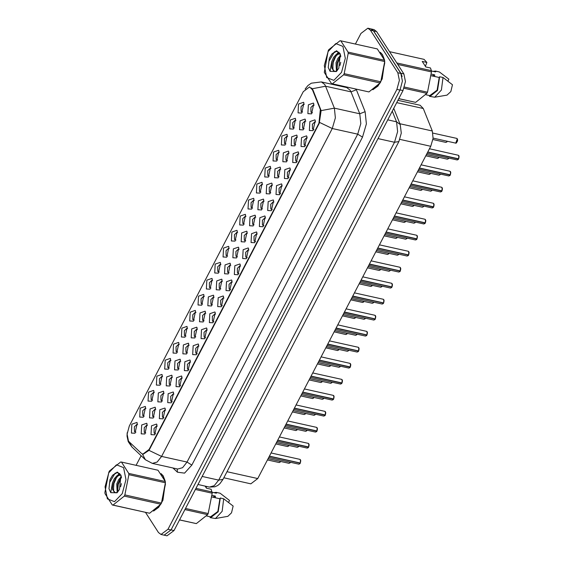 <?xml version="1.0" encoding="UTF-8"?>
<svg xmlns="http://www.w3.org/2000/svg" width="564" height="564" viewBox="0 0 564 564"><rect width="100%" height="100%" fill="white"/><g stroke="black" fill="none" stroke-linecap="round" stroke-linejoin="round"><path stroke-width="0.85" d="M239.89 263.945L240.25 264.664L238.008 274.738L234.363 274.562L234.843 265.7L239.89 263.945M240.617 266.053L240.045 265.743L237.366 268.33L237.437 273.025L238.932 273.632M248.223 247.934L248.59 248.653L246.341 258.728L242.696 258.552L243.176 249.69L248.223 247.934M248.95 250.049L248.379 249.732L245.7 252.319L245.77 257.015L247.265 257.621M256.557 231.931L256.923 232.643L254.674 242.717L251.029 242.541L251.509 233.686L256.557 231.931M257.283 234.039L256.712 233.722L254.033 236.309L254.103 241.004L255.598 241.611M281.556 183.899L281.922 184.618L279.681 194.693L276.036 194.517L276.508 185.655L281.556 183.899M282.282 186.014L281.711 185.697L279.032 188.284L279.102 192.98L280.597 193.586M289.896 167.896L290.256 168.608L288.014 178.682L284.369 178.506L284.841 169.644L289.896 167.896M290.615 170.004L290.044 169.686L287.365 172.274L287.436 176.969L288.93 177.575M298.229 151.885L298.589 152.597L296.347 162.672L292.702 162.502L293.174 153.641L298.229 151.885M298.948 153.993L298.377 153.676L295.698 156.263L295.769 160.959L297.263 161.565M306.562 135.875L306.922 136.594L304.68 146.668L301.035 146.492L301.514 137.63L306.562 135.875M307.288 137.983L306.71 137.672L304.038 140.26L304.102 144.955L305.596 145.561M264.89 215.92L265.256 216.639L263.014 226.707L259.362 226.538L259.842 217.676L264.89 215.92M265.616 218.028L265.045 217.711L262.366 220.298L262.436 224.994L263.931 225.6M273.223 199.91L273.589 200.629L271.347 210.703L267.703 210.527L268.175 201.665L273.223 199.91M273.949 202.018L273.378 201.708L270.699 204.295L270.769 208.99L272.264 209.596M231.557 279.955L231.917 280.675L229.675 290.749L226.03 290.573L226.509 281.711L231.557 279.955M232.283 282.063L231.712 281.746L229.033 284.334L229.097 289.029L230.598 289.635M223.224 295.966L223.584 296.678L221.342 306.753L217.697 306.576L218.176 297.721L223.224 295.966M223.95 298.074L223.379 297.757L220.7 300.344L220.764 305.039L222.265 305.646M214.891 311.97L215.251 312.689L213.009 322.763L209.364 322.587L209.843 313.725L214.891 311.97M215.617 314.085L215.039 313.767L212.367 316.355L212.431 321.05L213.925 321.656M206.558 327.98L206.917 328.699L204.676 338.774L201.031 338.597L201.51 329.736L206.558 327.98M207.284 330.088L206.706 329.778L204.034 332.365L204.097 337.06L205.592 337.667M198.225 343.991L198.584 344.71L196.343 354.784L192.698 354.608L193.17 345.746L198.225 343.991M198.944 346.099L198.373 345.788L195.701 348.369L195.764 353.064L197.259 353.67M189.892 360.001L190.251 360.713L188.009 370.788L184.365 370.611L184.837 361.757L189.892 360.001M190.611 362.109L190.04 361.792L187.361 364.379L187.431 369.075L188.926 369.681M181.552 376.005L181.918 376.724L179.676 386.798L176.031 386.622L176.504 377.76L181.552 376.005M182.278 378.12L181.707 377.802L179.028 380.39L179.098 385.085L180.593 385.691M173.218 392.015L173.585 392.734L171.343 402.809L167.698 402.633L168.171 393.771L173.218 392.015M173.945 394.123L173.374 393.813L170.695 396.4L170.765 401.096L172.26 401.702M164.885 408.026L165.252 408.745L163.01 418.819L159.358 418.643L159.838 409.781L164.885 408.026M165.612 410.134L165.04 409.824L162.362 412.411L162.432 417.106L163.927 417.705M156.552 424.036L156.919 424.748L154.677 434.823L151.025 434.647L151.505 425.792L156.552 424.036M157.278 426.144L156.707 425.827L154.028 428.414L154.099 433.11L155.593 433.716M314.895 119.864L315.255 120.583L313.013 130.658L309.368 130.481L309.847 121.62L314.895 119.864M315.621 121.979L315.043 121.662L312.371 124.249L312.435 128.945L313.929 129.551M230.063 263.155L230.429 263.874L228.187 273.949L224.542 273.773L225.015 264.911L230.063 263.155M230.789 265.27L230.218 264.953L227.539 267.54L227.609 272.236L229.104 272.842M238.403 247.152L238.762 247.864L236.52 257.938L232.876 257.762L233.348 248.9L238.403 247.152M239.122 249.26L238.551 248.943L235.872 251.53L235.942 256.225L237.437 256.832M246.736 231.141L247.095 231.853L244.854 241.928L241.209 241.752L241.681 232.897L246.736 231.141M247.455 233.249L246.884 232.932L244.212 235.519L244.275 240.215L245.77 240.821M255.069 215.131L255.429 215.85L253.187 225.924L249.542 225.748L250.021 216.886L255.069 215.131M255.795 217.239L255.217 216.928L252.545 219.516L252.609 224.211L254.103 224.81M280.068 167.106L280.428 167.818L278.186 177.893L274.541 177.716L275.021 168.862L280.068 167.106M280.794 169.214L280.223 168.897L277.544 171.484L277.608 176.179L279.109 176.786M271.735 183.11L272.095 183.829L269.853 193.903L266.208 193.727L266.687 184.865L271.735 183.11M272.461 185.225L271.89 184.907L269.211 187.495L269.275 192.19L270.776 192.796M305.068 119.075L305.434 119.794L303.192 129.868L299.54 129.692L300.02 120.83L305.068 119.075M305.794 121.189L305.223 120.872L302.544 123.46L302.614 128.155L304.109 128.761M296.734 135.085L297.101 135.804L294.852 145.879L291.207 145.702L291.687 136.84L296.734 135.085M297.461 137.193L296.89 136.883L294.211 139.47L294.281 144.165L295.776 144.772M288.401 151.096L288.761 151.815L286.519 161.889L282.874 161.713L283.354 152.851L288.401 151.096M289.128 153.204L288.556 152.893L285.877 155.481L285.948 160.176L287.443 160.775M263.402 199.12L263.762 199.839L261.52 209.914L257.875 209.737L258.354 200.876L263.402 199.12M264.128 201.235L263.55 200.918L260.878 203.505L260.942 208.201L262.436 208.807M221.73 279.166L222.096 279.885L219.854 289.959L216.209 289.783L216.682 280.921L221.73 279.166M222.456 281.274L221.885 280.964L219.206 283.551L219.276 288.246L220.771 288.846M213.396 295.176L213.763 295.888L211.521 305.963L207.869 305.787L208.349 296.932L213.396 295.176M214.123 297.284L213.552 296.967L210.873 299.554L210.943 304.25L212.438 304.856M205.063 311.187L205.43 311.899L203.188 321.974L199.536 321.797L200.016 312.935L205.063 311.187M205.789 313.295L205.218 312.978L202.539 315.565L202.61 320.26L204.105 320.867M196.73 327.19L197.097 327.91L194.848 337.984L191.203 337.808L191.682 328.946L196.73 327.19M197.456 329.305L196.885 328.988L194.206 331.576L194.277 336.271L195.771 336.877M188.397 343.201L188.757 343.92L186.515 353.995L182.87 353.818L183.349 344.957L188.397 343.201M189.123 345.309L188.552 344.999L185.873 347.586L185.944 352.281L187.438 352.888M180.064 359.212L180.424 359.924L178.182 369.998L174.537 369.829L175.016 360.967L180.064 359.212M180.79 361.32L180.219 361.002L177.54 363.59L177.604 368.285L179.105 368.891M171.731 375.222L172.09 375.934L169.849 386.009L166.204 385.832L166.683 376.971L171.731 375.222M172.457 377.33L171.886 377.013L169.207 379.6L169.27 384.296L170.772 384.902M163.398 391.226L163.757 391.945L161.515 402.019L157.871 401.843L158.35 392.981L163.398 391.226M164.124 393.341L163.546 393.023L160.874 395.611L160.937 400.306L162.432 400.912M155.065 407.236L155.424 407.955L153.182 418.03L149.538 417.853L150.017 408.992L155.065 407.236M155.791 409.344L155.213 409.034L152.541 411.621L152.604 416.317L154.099 416.923M146.732 423.247L147.091 423.966L144.849 434.033L141.204 433.864L141.677 425.002L146.732 423.247M147.451 425.355L146.88 425.037L144.208 427.625L144.271 432.32L145.766 432.926M313.401 103.071L313.767 103.783L311.525 113.857L307.873 113.681L308.353 104.826L313.401 103.071M314.127 105.179L313.556 104.862L310.877 107.449L310.947 112.144L312.442 112.751M295.247 118.292L295.606 119.004L293.365 129.078L289.72 128.902L290.192 120.04L295.247 118.292M295.966 120.4L295.395 120.083L292.723 122.67L292.786 127.365L294.281 127.972M286.914 134.295L287.273 135.015L285.031 145.089L281.387 144.913L281.859 136.051L286.914 134.295M287.633 136.41L287.062 136.093L284.383 138.681L284.453 143.376L285.948 143.982M278.574 150.306L278.94 151.025L276.698 161.1L273.054 160.923L273.526 152.061L278.574 150.306M279.3 152.414L278.729 152.104L276.05 154.691L276.12 159.386L277.615 159.993M270.241 166.317L270.607 167.036L268.365 177.103L264.72 176.934L265.193 168.072L270.241 166.317M270.967 168.424L270.396 168.107L267.717 170.695L267.787 175.39L269.282 175.996M261.907 182.327L262.274 183.039L260.032 193.114L256.387 192.937L256.86 184.083L261.907 182.327M262.634 184.435L262.063 184.118L259.384 186.705L259.454 191.4L260.949 192.007M253.574 198.331L253.941 199.05L251.699 209.124L248.047 208.948L248.527 200.086L253.574 198.331M254.301 200.446L253.729 200.128L251.05 202.716L251.121 207.411L252.616 208.017M245.241 214.341L245.608 215.06L243.359 225.135L239.714 224.958L240.193 216.097L245.241 214.341M245.967 216.449L245.396 216.139L242.717 218.726L242.788 223.422L244.282 224.028M236.908 230.352L237.268 231.071L235.026 241.145L231.381 240.969L231.86 232.107L236.908 230.352M237.634 232.46L237.063 232.142L234.384 234.73L234.455 239.425L235.949 240.031M228.575 246.362L228.935 247.074L226.693 257.149L223.048 256.972L223.527 248.118L228.575 246.362M229.301 248.47L228.73 248.153L226.051 250.74L226.115 255.436L227.616 256.042M220.242 262.366L220.602 263.085L218.36 273.159L214.715 272.983L215.194 264.121L220.242 262.366M220.968 264.481L220.397 264.163L217.718 266.751L217.782 271.446L219.283 272.052M211.909 278.376L212.268 279.095L210.027 289.17L206.382 288.994L206.861 280.132L211.909 278.376M212.635 280.484L212.057 280.174L209.385 282.761L209.448 287.457L210.943 288.063M203.576 294.387L203.935 295.106L201.693 305.18L198.049 305.004L198.528 296.142L203.576 294.387M204.302 296.495L203.724 296.185L201.052 298.765L201.115 303.46L202.61 304.067M195.243 310.397L195.602 311.109L193.36 321.184L189.715 321.008L190.188 312.153L195.243 310.397M195.962 312.505L195.391 312.188L192.719 314.775L192.782 319.471L194.277 320.077M186.91 326.401L187.269 327.12L185.027 337.194L181.382 337.018L181.855 328.156L186.91 326.401M187.629 328.516L187.058 328.199L184.379 330.786L184.449 335.481L185.944 336.088M178.569 342.411L178.936 343.131L176.694 353.205L173.049 353.029L173.522 344.167L178.569 342.411M179.296 344.519L178.725 344.209L176.046 346.797L176.116 351.492L177.611 352.098M170.236 358.422L170.603 359.141L168.361 369.216L164.716 369.039L165.189 360.177L170.236 358.422M170.962 360.53L170.391 360.22L167.712 362.807L167.783 367.502L169.278 368.102M161.903 374.433L162.27 375.145L160.028 385.219L156.383 385.043L156.855 376.188L161.903 374.433M162.629 376.541L162.058 376.223L159.379 378.811L159.45 383.506L160.944 384.112M153.57 390.436L153.937 391.155L151.695 401.23L148.043 401.053L148.522 392.191L153.57 390.436M154.296 392.551L153.725 392.234L151.046 394.821L151.117 399.516L152.611 400.123M145.237 406.447L145.604 407.166L143.355 417.24L139.71 417.064L140.189 408.202L145.237 406.447M145.963 408.562L145.392 408.244L142.713 410.832L142.784 415.527L144.278 416.133M136.904 422.457L137.271 423.176L135.022 433.251L131.377 433.074L131.856 424.213L136.904 422.457M137.63 424.565L137.059 424.255L134.38 426.842L134.451 431.538L135.945 432.137M303.58 102.281L303.94 102.993L301.698 113.068L298.053 112.899L298.532 104.037L303.58 102.281M304.306 104.389L303.728 104.072L301.056 106.659L301.12 111.355L302.614 111.961M129.198 441.873L128.458 440.963L127.097 434.104L129.262 426.01L303.326 91.636L309.565 86.926L312.449 89.852L320.317 109.494L318.914 123.269L149.115 449.452L142.868 454.161L141.331 453.322L129.198 441.873M397.93 100.336L420.117 105.271L423.317 108.528L432.306 130.968L433.074 138.321L430.748 146.273L257.762 478.575L250.825 483.813L223.83 477.8M153.521 511.062L158.646 507.389L162.904 500.24L165.393 482.389M165.125 480.902L163.179 475.896L161.064 473.633M372.832 89.775L377.958 86.102L382.209 78.953L384.697 61.102M384.429 59.615L382.484 54.609L380.369 52.346M145.54 512.394L158.505 532.543L161.036 534.489L164.089 535.165L171.019 529.934L399.996 90.071L402.407 81.082L400.891 73.454L373.46 30.823L370.929 28.877L367.876 28.2L360.946 33.438L355.412 44.062M311.497 87.949L312.935 89.965L321.099 110.622L319.245 123.34L149.446 449.529L148.952 450.354L143.2 454.239M161.036 534.489L167.973 529.251L396.95 89.387L399.354 80.405L397.846 72.777L370.414 30.146L367.876 28.2M334.445 84.339L334.226 84.762M141.134 455.691L136.1 465.349M164.448 535.229L167.029 535.8L173.966 530.562L403.013 90.571L405.417 81.583L403.902 73.954L376.618 31.549L374.08 29.603L371.281 28.976M402.097 76.556L400.856 73.278L373.565 30.865L371.549 29.081M458.116 159.626L458.61 159.006L457.228 159.972L458.511 158.808M458.941 155.911L458.659 158.837L427.787 151.963M458.567 159.013L427.695 152.139M122.212 493.669L125.991 479.59L123.615 467.648L116.494 464.835L108.789 472.801L105.01 486.88L107.386 498.83L114.506 501.643L122.212 493.669M124.277 496.116L113.026 505.083L112.285 504.991L149.587 513.226L160.839 504.251L124.277 496.116L124.884 494.938L161.452 503.081L165.428 482.805L165.294 481.536L158.019 470.228L121.457 462.092L128.733 473.393L165.294 481.536M165.428 482.805L128.86 474.662L124.884 494.938M128.86 474.662L128.733 473.393M121.457 462.092L120.71 462.001L109.465 470.968L108.852 472.146L104.876 492.421L105.01 493.69L112.285 504.991M160.839 504.251L161.452 503.081M121.436 483.637L120.64 486.739M121.38 476.559L118.623 479.583L116.727 483.975L117.15 492.464M121.57 477.511L119.695 479.823L117.798 484.215L117.813 491.991M120.759 474.923L117.086 475.593L114.316 478.624L112.419 483.017L112.511 489.46L115.211 492.682L117.115 492.478M120.781 474.966L118.165 475.833L115.394 478.864L113.498 483.256L113.639 491.286L115.035 492.633M119.49 489.439L120.957 475.219L117.284 472.082L112.61 475.226L109.987 479.654L108.965 488.791L110.763 492.64L117.044 492.809L119.49 489.439M121.091 475.579L117.333 472.526L112.61 475.226M110.763 492.64L112.419 483.017M113.026 505.083L149.587 513.226M120.971 478.124L118.243 484.448L117.643 491.575M119.878 473.725L118.489 474.902M116.663 477.165L113.935 483.496L113.343 490.624M115.19 473.048L109.635 482.537L108.965 488.791M119.582 473.45L117.354 475.417M164.582 479.344L163.095 476.065L161.551 474.254M215.321 497.744L215.363 496.116L212.875 497.194M228.568 502.404L229.576 500.472L220.108 493.246L216.245 492.344L213.777 492.626M216.343 493.211L212.092 492.266L216.343 493.211L216.724 492.492L216.245 492.344M216.724 492.492L220.108 493.246M206.636 486.443L206.05 487.564M179.486 519.952L196.35 523.632L207.594 514.664L208.208 513.487L212.184 493.211L211.133 489.277L206.487 488.241L205.113 486.105M179.521 519.888L196.35 523.632M207.594 514.664L184.872 509.602M185.486 508.432L208.208 513.487M212.184 493.211L195.356 489.467M195.934 488.353L212.05 491.942M215.363 496.116L212.219 495.418M227.757 516.384L231.543 512.838L233.151 506.028L223.682 498.795L220.291 498.04L219.918 498.766L212.184 497.046M210.492 516.871L210.118 517.583L215.42 518.506L222.117 511.322L223.682 498.795M210.598 517.724L218.19 511.745L220.291 498.04M210.499 516.857L217.824 511.47L219.918 498.766M154.233 510.61L159.866 505.612M161.551 502.855L165.456 483.997M341.523 72.389L345.295 58.303L342.926 46.361L335.799 43.548L328.093 51.514L324.321 65.593L326.69 77.543L333.817 80.356L341.523 72.389M343.582 74.829L332.33 83.796L331.59 83.705L368.898 91.939L380.15 82.964L343.582 74.829L344.195 73.651L380.756 81.794L384.733 61.518L384.606 60.249L377.33 48.948L340.762 40.805L348.037 52.107L384.606 60.249M384.733 61.518L348.171 53.376L344.195 73.651M348.171 53.376L348.037 52.107M340.762 40.805L340.022 40.714L328.77 49.681L328.163 50.859L324.314 72.403L331.59 83.705M380.15 82.964L380.756 81.794M340.741 62.35L339.944 65.452M340.684 55.272L337.928 58.296L336.031 62.689L336.461 71.177M340.875 56.224L339.006 58.536L337.11 62.928L337.124 70.704M340.071 53.636L336.398 54.306L333.627 57.338L331.724 61.737L331.822 68.174L334.515 71.402L336.426 71.198M340.092 53.679L337.469 54.546L334.699 57.577L332.802 61.97L332.943 69.999L334.346 71.353M338.802 68.152L340.268 53.932L336.595 50.795L331.914 53.94L329.291 58.367L328.269 67.504L330.067 71.353L336.348 71.529L338.802 68.152M340.402 54.292L336.637 51.239L331.914 53.94M330.067 71.353L331.724 61.737M332.33 83.796L368.898 91.939M340.275 56.837L337.547 63.168L336.955 70.296M339.183 52.438L337.794 53.615M335.975 55.878L333.246 62.209L332.654 69.337M334.494 51.768L328.939 61.25L328.269 67.504M338.886 52.163L336.659 54.13M383.887 58.064L382.399 54.779L380.862 52.967M398.797 98.665L415.654 102.352L426.906 93.377L427.519 92.2L431.495 71.924L431.361 70.662L430.438 67.99L425.799 66.954L422.224 61.405L426.87 62.442L424.086 59.354L389.562 51.669M426.87 62.442L425.362 66.277M434.632 76.457L434.675 74.836L432.179 75.914M447.879 81.124L448.888 79.193L439.419 71.959L435.549 71.064L433.081 71.346M431.397 70.979L435.648 71.931L436.028 71.205L435.549 71.064M436.028 71.205L439.419 71.959M435.648 71.931L431.397 70.965M398.826 98.601L415.654 102.352M426.906 93.377L404.021 88.28M404.437 87.06L427.519 92.2M431.495 71.924L397.768 64.416M396.837 62.971L431.361 70.662M434.675 74.836L431.523 74.131M447.062 95.097L450.847 91.551L452.455 84.741L442.987 77.508L439.603 76.753L439.222 77.48L431.495 75.759M429.796 95.584L429.43 96.296L434.724 97.219L441.422 90.043L442.987 77.508M429.902 96.437L437.502 90.459L439.603 76.753M429.803 95.57L437.128 90.184L439.222 77.48M373.544 89.323L379.177 84.325M380.862 81.569L384.761 62.71M450.276 175.016L448.895 175.982L450.178 174.812M450.608 171.921L450.326 174.847L419.454 167.973M449.783 175.63L450.234 175.023L419.362 168.15M441.45 191.64L441.943 191.02L440.562 191.993L441.845 190.822M442.275 187.925L441.993 190.858L411.121 183.984M441.901 191.027L411.029 184.16M433.61 207.03L432.228 208.003L433.504 206.833M433.942 203.935L433.66 206.868L402.788 199.994M433.568 207.037L402.696 200.164M425.277 223.041L423.895 224.007L425.171 222.843M425.608 219.946L425.326 222.872L394.455 215.998M425.235 223.048L394.363 216.174M416.451 239.665L416.944 239.051L415.562 240.017L416.838 238.847M417.275 235.956L416.993 238.882L386.114 232.008M416.902 239.058L386.03 232.185M408.611 255.055L407.222 256.028L408.505 254.857M408.942 251.96L408.653 254.893L377.781 248.019M408.117 255.675L408.569 255.062L377.697 248.195M399.777 271.686L400.278 271.065L398.889 272.038L400.172 270.868M400.609 267.971L400.32 270.903L369.448 264.03M400.236 271.072L369.364 264.199M391.945 287.076L390.556 288.042L391.839 286.879M392.276 283.981L391.987 286.907L361.115 280.033M391.444 287.696L391.895 287.083L361.023 280.209M383.612 303.087L382.223 304.052L383.506 302.882M383.943 299.992L383.654 302.917L352.782 296.044M383.562 303.094L352.69 296.22M375.279 319.09L373.89 320.063L375.173 318.893M375.603 315.995L375.321 318.928L344.449 312.054M375.229 319.097L344.357 312.23M366.938 335.101L365.557 336.073L366.84 334.903M367.27 332.006L366.988 334.938L336.116 328.065M366.896 335.108L336.024 328.234M358.112 351.732L358.605 351.111L357.223 352.077L358.507 350.914M358.937 348.016L358.655 350.942L327.783 344.068M358.563 351.118L327.691 344.244M350.272 367.122L348.89 368.088L350.173 366.917M350.604 364.027L350.322 366.952L319.45 360.079M349.779 367.735L350.23 367.129L319.358 360.255M341.446 383.746L341.939 383.125L340.557 384.098L341.84 382.928M342.27 380.03L341.988 382.963L311.116 376.089M341.897 383.139L311.025 376.266M333.606 399.136L332.224 400.109L333.5 398.938M333.937 396.041L333.655 398.974L302.783 392.1M333.112 399.756L333.564 399.143L302.692 392.269M325.273 415.146L323.891 416.112L325.167 414.949M325.604 412.051L325.322 414.977L294.45 408.11M325.231 415.153L294.359 408.28M316.94 431.157L315.558 432.123L316.834 430.952M317.271 428.062L316.989 430.988L286.117 424.114M316.897 431.164L286.026 424.29M308.607 447.16L307.218 448.133L308.501 446.963M308.938 444.065L308.649 446.998L277.777 440.124M308.113 447.781L308.564 447.174L277.692 440.301M299.773 463.791L300.274 463.171L298.885 464.144L300.168 462.974M300.605 460.076L300.316 463.009L269.444 456.135M300.231 463.178L269.359 456.304M312.449 89.852L312.935 89.965M320.317 109.494L320.81 109.599M226.996 471.73L257.762 478.575M399.841 139.393L430.748 146.273M399.897 123.756L432.306 130.968M396.746 102.613L423.317 108.528M343.962 86.934L344.385 86.553M312.259 88.781L325.604 86.236L351.012 91.89L350.124 90.148L346.754 87.554L321.339 81.9L324.716 84.487L325.604 86.236L334.374 108.112L335.397 117.911L332.295 128.522L161.593 456.424L148.952 450.354M127.217 432.722L127.041 436.198L128.261 441.69L131.877 446.956L128.98 441.647M319.647 122.451L332.295 128.522L357.703 134.176L360.805 123.572L359.783 113.773L351.012 91.89L356.349 89.761L365.119 111.644L366.403 123.897L362.518 137.151L191.823 465.06L184.604 473.118L177.42 472.216L172.936 467.986M321.099 110.622L334.374 108.112L359.783 113.773L365.119 111.644M131.877 446.956L145.399 459.709L142.424 454.027M191.823 465.06L187.008 462.085L161.593 456.424L157.159 462.036L152.35 463.404L177.759 469.065L182.574 467.697L187.008 462.085L357.703 134.176L362.518 137.151M356.096 89.161L356.349 89.761M370.414 30.146L373.46 30.823M167.973 529.251L171.019 529.934M396.95 89.387L399.996 90.071M397.846 72.777L400.891 73.454M177.42 472.216L177.188 468.931M173.966 530.562L171.033 529.913M376.618 31.549L373.565 30.865M403.902 73.954L400.856 73.278M403.013 90.571L400.073 89.916M223.006 479.393L218.656 480.084L394.511 142.262L397.613 131.652L396.591 121.852L400.236 124.595L401.314 133.069L398.861 141.571L223.006 479.393L219.918 483.672L217.767 485.435L214.898 486.802L209.406 487.063L214.221 485.696L218.656 480.084L202.152 476.411M392.297 111.143L396.591 121.852L387.75 119.885M398.861 141.571L394.511 142.262L378.014 138.589M447.351 141.31L445.912 142.389L447.315 141.303L446.801 142.036M455.733 143.178L457.305 138.807L456.798 138.42L457.637 139.816L457.538 141.078L455.959 143.193L433.096 138.138M457.453 139.111L456.629 142.826M458.659 158.837L458.793 155.601L458.285 155.213L459.124 156.609L458.701 158.829M438.468 158.047L439.018 157.321L437.579 158.399L438.982 157.314M430.135 174.057L430.684 173.324L429.246 174.403L430.649 173.317M422.351 189.335L420.913 190.413L422.316 189.328L421.801 190.061M413.468 206.071L414.018 205.345L412.58 206.424L413.983 205.338M450.326 174.847L450.46 171.611L449.952 171.223L450.791 172.612L450.368 174.84M441.993 190.858L442.127 187.622L441.619 187.234L442.458 188.623L442.035 190.851M433.66 206.868L433.794 203.632L433.286 203.244L434.125 204.633L433.702 206.861M433.589 207.044L433.117 207.651M425.326 222.872L425.46 219.643L424.953 219.248L425.792 220.644L425.369 222.865M425.256 223.048L424.784 223.661M448.288 158.837L448.845 158.11L447.4 159.182L448.81 158.096M440.512 174.114L439.067 175.192L440.477 174.107L439.955 174.84M431.622 190.851L432.179 190.124L430.734 191.203L432.144 190.117M423.289 206.861L423.846 206.135L422.401 207.214L423.811 206.128M405.685 221.356L404.24 222.435L405.65 221.349L405.135 222.082M396.795 238.093L397.352 237.366L395.907 238.438L397.317 237.352M388.462 254.096L389.019 253.37L387.574 254.449L388.984 253.363M380.686 269.38L379.241 270.459L380.651 269.373L380.129 270.107M415.513 222.145L414.068 223.217L415.478 222.131L414.956 222.872M406.623 238.875L407.18 238.149L405.735 239.228L407.137 238.142M398.84 254.16L397.401 255.238L398.804 254.152L398.29 254.886M389.957 270.896L390.507 270.17L389.068 271.249L390.471 270.163M416.993 238.882L417.127 235.646L416.62 235.258L417.452 236.647L417.036 238.875M408.653 254.893L408.794 251.657L408.287 251.269L409.119 252.658L408.703 254.886M400.32 270.903L400.454 267.667L399.954 267.28L400.785 268.668L400.362 270.896M371.796 286.117L372.353 285.391L370.908 286.47L372.318 285.384M364.02 301.402L362.574 302.473L363.984 301.387L363.463 302.128M355.13 318.131L355.687 317.405L354.241 318.484L355.644 317.398M347.353 333.416L345.908 334.494L347.311 333.409M347.332 333.416L346.797 334.142M338.463 350.152L339.013 349.426L337.575 350.505L338.978 349.419M330.13 366.163L330.68 365.437L329.242 366.508L330.645 365.423M382.173 286.181L380.735 287.252L382.138 286.174L381.624 286.907M373.29 302.917L373.84 302.184L372.402 303.263L373.805 302.177M364.957 318.921L365.507 318.195L364.069 319.273L365.472 318.188M357.174 334.205L355.729 335.284L357.139 334.198L356.624 334.931M348.284 350.942L348.841 350.216L347.396 351.294L348.806 350.209M340.508 366.219L339.063 367.298L340.473 366.212L339.951 366.952M391.987 286.907L392.121 283.678L391.62 283.283L392.452 284.679L392.029 286.907M383.654 302.917L383.788 299.681L383.28 299.294L384.119 300.683L383.696 302.91M383.583 303.094L383.111 303.7M375.321 318.928L375.455 315.692L374.947 315.304L375.786 316.693L375.363 318.921M375.25 319.104L374.778 319.71M366.988 334.938L367.122 331.702L366.614 331.315L367.453 332.704L367.03 334.931M366.917 335.115L366.445 335.721M358.655 350.942L358.789 347.713L358.281 347.318L359.12 348.714L358.697 350.942M350.322 366.952L350.455 363.717L349.948 363.329L350.787 364.718L350.364 366.945M322.347 381.44L320.909 382.519L322.312 381.433L321.797 382.166M313.464 398.177L314.014 397.451L312.576 398.529L313.979 397.444M305.681 413.461L304.236 414.54L305.646 413.454L305.131 414.188M297.348 429.472L295.903 430.543L297.313 429.458M297.334 429.465L296.798 430.198M288.458 446.202L289.015 445.475L287.569 446.554L288.979 445.468M280.682 461.486L279.236 462.565L280.646 461.479L280.125 462.212M331.618 382.956L332.175 382.23L330.73 383.309L332.14 382.223M323.285 398.967L323.842 398.24L322.397 399.319L323.806 398.233M315.509 414.251L314.063 415.33L315.473 414.244L314.952 414.977M306.619 430.988L307.176 430.254L305.73 431.333L307.133 430.247M298.835 446.265L297.397 447.344L298.8 446.258L298.286 446.991M289.952 463.002L290.502 462.276L289.064 463.354L290.467 462.269M341.988 382.963L342.122 379.727L341.615 379.339L342.454 380.728L342.031 382.956M333.655 398.974L333.789 395.738L333.282 395.35L334.121 396.739L333.698 398.967M325.322 414.977L325.456 411.748L324.949 411.353L325.788 412.749L325.365 414.977M325.252 415.153L324.779 415.767M316.989 430.988L317.123 427.752L316.615 427.364L317.447 428.753L317.031 430.981M316.919 431.164L316.446 431.77M308.649 446.998L308.79 443.762L308.282 443.374L309.114 444.763L308.698 446.991M300.316 463.009L300.45 459.773L299.949 459.385L300.781 460.774L300.358 463.002M321.339 81.9L311.363 83.169L307.965 85.531L305.089 89.013M145.399 459.709L152.35 463.404M209.406 487.063L197.936 484.511M393.735 108.38L400.236 124.595M445.912 142.389L432.926 139.498M456.798 138.42L432.912 133.104M458.285 155.213L429.437 148.79M457.228 159.972L427.11 153.267M120.745 474.888L120.351 474.803M227.8 516.377L215.42 518.506M210.774 516.934L206.636 516.011M340.05 53.601L339.662 53.517M447.104 95.09L434.724 97.219M430.078 95.647L425.94 94.724M437.579 158.399L425.806 155.777M429.246 174.403L417.473 171.78M420.913 190.413L409.133 187.791M412.58 206.424L400.8 203.801M449.952 171.223L421.104 164.801M448.895 175.982L418.777 169.278M441.619 187.234L412.77 180.811M440.562 191.993L410.444 185.288M433.286 203.244L404.437 196.822M432.228 208.003L402.104 201.292M424.953 219.248L396.104 212.825M423.895 224.007L393.771 217.302M447.4 159.182L426.454 154.522M439.067 175.192L418.121 170.532M430.734 191.203L409.788 186.536M422.401 207.214L401.455 202.547M404.24 222.435L392.466 219.812M395.907 238.438L384.133 235.822M387.574 254.449L375.8 251.826M379.241 270.459L367.467 267.837M414.068 223.217L393.122 218.557M405.735 239.228L384.789 234.568M397.401 255.238L376.456 250.571M389.068 271.249L368.123 266.582M416.62 235.258L387.771 228.836M415.562 240.017L385.438 233.313M408.287 251.269L379.438 244.846M407.222 256.028L377.104 249.323M399.954 267.28L371.105 260.857M398.889 272.038L368.771 265.327M370.908 286.47L359.134 283.847M362.574 302.473L350.801 299.858M354.241 318.484L342.468 315.861M345.908 334.494L334.135 331.872M337.575 350.505L325.802 347.882M329.242 366.508L317.469 363.893M380.735 287.252L359.79 282.592M372.402 303.263L351.45 298.603M364.069 319.273L343.116 314.613M355.729 335.284L334.783 330.617M347.396 351.294L326.45 346.627M339.063 367.298L318.117 362.638M391.62 283.283L362.772 276.861M390.556 288.042L360.438 281.337M383.28 299.294L354.432 292.871M382.223 304.052L352.105 297.348M374.947 315.304L346.099 308.882M373.89 320.063L343.772 313.358M366.614 331.315L337.765 324.892M365.557 336.073L335.439 329.362M358.281 347.318L329.432 340.896M357.223 352.077L327.106 345.372M349.948 363.329L321.099 356.906M348.89 368.088L318.773 361.383M320.909 382.519L309.128 379.896M312.576 398.529L300.795 395.907M304.236 414.54L292.462 411.917M295.903 430.543L284.129 427.928M287.569 446.554L275.796 443.931M279.236 462.565L267.463 459.942M330.73 383.309L309.784 378.648M322.397 399.319L301.451 394.652M314.063 415.33L293.118 410.662M305.73 431.333L284.785 426.673M297.397 447.344L276.452 442.684M289.064 463.354L268.119 458.687M341.615 379.339L312.766 372.917M340.557 384.098L310.44 377.394M333.282 395.35L304.433 388.927M332.224 400.109L302.1 393.404M324.949 411.353L296.1 404.931M323.891 416.112L293.766 409.408M316.615 427.364L287.767 420.941M315.558 432.123L285.433 425.418M308.282 443.374L279.434 436.952M307.218 448.133L277.1 441.429M299.949 459.385L271.101 452.962M298.885 464.144L268.767 457.439"/></g></svg>
